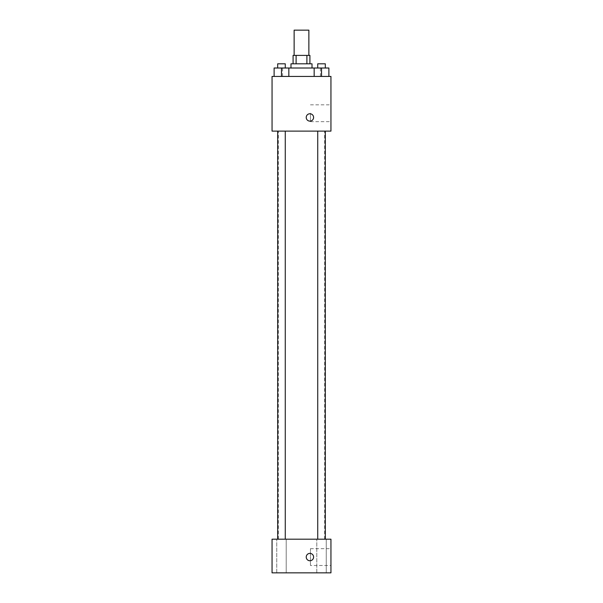 <?xml version="1.0" encoding="UTF-8"?>
<svg xmlns="http://www.w3.org/2000/svg" width="603" height="603" viewBox="0 0 603 603"><rect width="100%" height="100%" fill="white"/><g stroke="black" fill="none" stroke-linecap="round" stroke-linejoin="round"><path stroke-width="0.45" stroke-dasharray="3.02 2.26" d="M294.136 30.15L308.864 30.15M301.5 55.393L294.136 55.393L301.5 55.393M306.897 63.805L306.897 55.393L309.912 55.393L309.912 63.805L296.103 63.805L309.912 63.805M306.897 55.393L293.088 55.393L293.088 63.805L296.103 63.805L293.088 63.805M312.015 63.805L290.985 63.805M290.985 68.011L312.015 68.011L290.985 68.011M296.103 63.805L296.103 55.393M281.473 76.43L281.473 68.011L274.116 68.011L281.473 68.011L281.473 76.43L281.473 68.011L288.837 68.011L288.837 76.43L274.116 76.43L288.837 76.43L274.116 76.43L288.837 76.43L274.116 76.43L288.837 76.43L281.473 76.43L288.837 76.43L288.837 68.011L321.527 68.011L314.163 68.011L314.163 76.43L328.884 76.43L314.163 76.43L328.884 76.43L321.527 76.43L321.527 68.011L314.163 68.011L314.163 76.43L314.163 68.011M301.5 76.43L282.566 76.43L301.5 76.43M330.949 76.43L272.051 76.43L272.051 131.115L330.949 131.115L330.949 76.43M272.051 117.442L272.051 121.128L272.051 117.442M301.5 131.115L278.36 131.115L301.5 131.115M321.527 131.115L317.736 131.115L321.527 131.115M281.473 131.115L285.264 131.115L281.473 131.115M330.949 113.236L330.949 121.655L330.949 113.236M309.912 113.763A3.678 3.678 0 0 0 306.723 119.288A3.678 3.678 0 0 0 313.1 119.288A3.678 3.678 0 0 0 309.912 113.763A3.678 3.678 0 0 0 306.723 119.288A3.678 3.678 0 0 0 313.1 119.288A3.678 3.678 0 0 0 309.912 113.763M309.912 121.128A3.678 3.678 0 0 1 306.723 115.603A3.678 3.678 0 0 1 313.1 115.603A3.678 3.678 0 0 1 309.912 121.128M310.455 113.236L310.455 121.655L310.455 113.236M301.5 539.195L278.36 539.195L301.5 539.195M321.527 539.195L316.794 539.195L321.527 539.195M281.473 539.195L286.206 539.195L281.473 539.195M330.949 539.195L272.051 539.195L272.051 572.85L330.949 572.85L330.949 539.195M309.912 553.396A3.678 3.678 0 0 0 306.723 558.913A3.678 3.678 0 0 0 313.1 558.913A3.678 3.678 0 0 0 309.912 553.396A3.678 3.678 0 0 0 306.723 558.913A3.678 3.678 0 0 0 313.1 558.913A3.678 3.678 0 0 0 309.912 553.396M272.051 560.752L272.051 553.396L272.051 560.752M330.949 565.486L330.949 548.662L330.949 565.486L310.455 565.486L310.455 548.662L310.455 565.486M326.253 572.85L316.794 572.85L326.253 572.85L316.794 572.85L326.253 572.85L326.253 539.195L326.253 572.85M286.206 572.85L276.747 572.85L286.206 572.85L276.747 572.85L286.206 572.85L286.206 539.195L286.206 572.85M309.912 560.752A3.678 3.678 0 0 1 306.723 555.235A3.678 3.678 0 0 1 313.1 555.235A3.678 3.678 0 0 1 309.912 560.752M328.884 68.011L328.884 76.43L321.527 76.43L328.884 76.43L328.884 68.011L317.736 68.011L325.311 68.011L321.527 68.011L321.527 76.43L314.163 76.43L328.884 76.43L314.163 76.43M317.736 68.011L317.736 63.805L325.311 63.805L317.736 63.805L325.311 63.805L325.311 68.011M321.527 76.43L321.527 68.011M274.116 76.43L274.116 68.011L274.116 76.43L274.116 68.011L281.473 68.011M277.689 68.011L277.689 63.805L285.264 63.805L277.689 63.805L285.264 63.805L285.264 68.011M320.434 76.43L320.434 68.011M282.566 76.43L282.566 68.011M310.455 121.655L330.949 121.655M310.455 104.824L330.949 104.824M324.64 539.195L324.64 131.115M278.36 539.195L278.36 131.115M285.264 539.195L285.264 131.115M277.689 539.195L277.689 131.115M325.311 539.195L325.311 131.115M317.736 539.195L317.736 131.115M276.747 572.85L276.747 539.195L276.747 572.85M316.794 572.85L316.794 539.195L316.794 572.85M310.455 548.662L330.949 548.662"/><path stroke-width="0.9" d="M308.864 55.393L308.864 30.15L294.136 30.15L294.136 55.393M296.103 63.805L296.103 55.393L293.088 55.393L293.088 63.805M296.103 55.393L309.912 55.393L309.912 63.805M306.897 63.805L306.897 55.393M290.985 68.011L290.985 63.805L312.015 63.805L312.015 68.011M314.163 76.43L314.163 68.011L274.116 68.011L274.116 76.43M272.051 76.43L330.949 76.43L330.949 131.115L272.051 131.115L272.051 76.43M309.912 121.128A3.678 3.678 0 0 1 306.723 115.603A3.678 3.678 0 0 1 313.1 115.603A3.678 3.678 0 0 1 309.912 121.128M272.051 539.195L330.949 539.195L330.949 572.85L272.051 572.85L272.051 539.195M309.912 560.752A3.678 3.678 0 0 1 306.723 555.235A3.678 3.678 0 0 1 313.1 555.235A3.678 3.678 0 0 1 309.912 560.752M314.163 68.011L328.884 68.011L328.884 76.43L328.884 68.011M321.527 76.43L321.527 68.011M325.311 68.011L325.311 63.805L317.736 63.805L317.736 68.011M281.473 76.43L281.473 68.011M288.837 76.43L288.837 68.011L288.837 76.43M285.264 68.011L285.264 63.805L277.689 63.805L277.689 68.011M317.736 131.115L317.736 539.195M325.311 131.115L325.311 539.195M285.264 539.195L285.264 131.115M277.689 539.195L277.689 131.115"/></g></svg>
